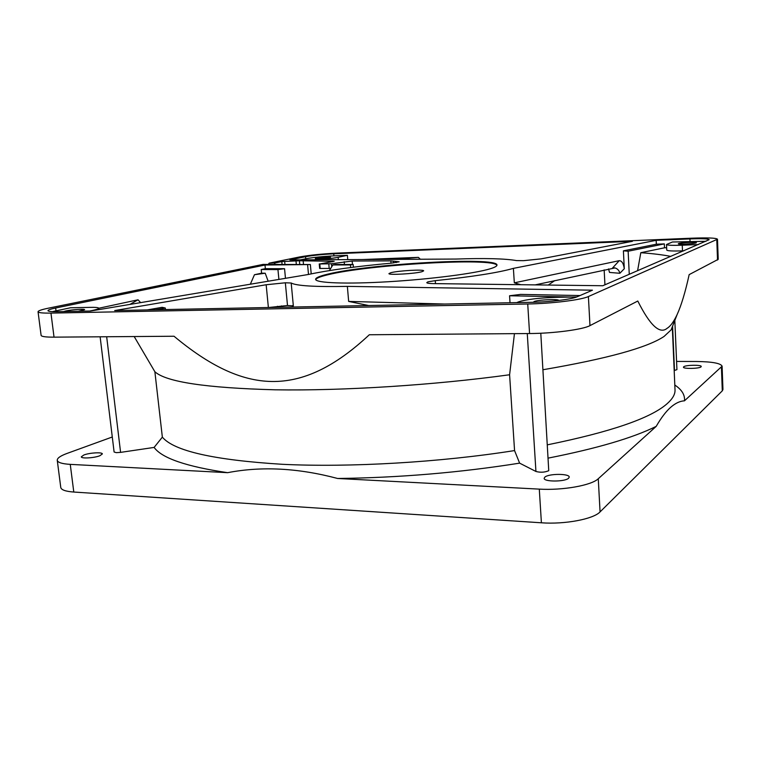 <?xml version="1.0" encoding="UTF-8"?>
<svg xmlns="http://www.w3.org/2000/svg" width="761" height="761" viewBox="0 0 761 761"><rect width="100%" height="100%" fill="white"/><g stroke="black" fill="none" stroke-linecap="round" stroke-linejoin="round"><path stroke-width="1.14" d="M269.908 264.6L263.011 264.409L48.485 308.157C41.598 309.575 38.117 310.773 38.05 311.763C38.354 312.781 42.654 313.218 50.958 313.094L527.725 303.981C551.735 303.601 581.414 299.92 588.396 296.543L717.49 239.211C716.177 237.946 707.587 237.603 691.73 238.193L337.085 253.109C322.036 253.87 309.556 255.144 299.634 256.942L269.156 263.154L268.405 264.2M717.49 239.211L718.222 259.339L689.162 274.616C685.366 291.967 681.342 305.313 677.09 314.645C673.704 321.808 670.422 326.326 667.235 328.21C659.854 334.593 650.046 325.537 637.794 301.033L589.975 325.622C583.05 329.523 553.504 333.451 529.57 333.537L369.323 334.754C300.11 399.449 243.558 394.198 174.022 336.238L54.031 337.152C45.736 337.18 41.427 336.581 41.104 335.373L38.05 311.763M273.96 264.733L275.244 262.916L281.817 261.575L299.415 260.766L334.203 261.28L319.782 263.981L331.482 263.744L352.172 261.033L390.84 260.871L399.183 261.803L391.477 263.144C356.643 266.321 328.923 270.098 308.338 274.483L90.511 311.03L57.731 311.677C51.463 311.772 48.209 311.439 47.972 310.678C48.019 309.946 50.578 309.061 55.658 308.005L264.999 265.028L310.364 264.543L263.011 264.409M289.855 259.92L305.551 256.695C312.98 255.344 322.379 254.383 333.737 253.813L632.41 241.323L541.081 258.873L523.53 260.671L516.567 260.595C505.019 258.588 484.833 258.074 456.01 259.054L289.855 259.92M592.438 290.188L577.123 296.79C571.72 299.311 549.718 302.022 531.863 302.317L114.702 310.555L266.16 284.747L285.337 282.788L291.187 283.006C296.438 285.87 315.168 286.992 347.358 286.374L592.438 290.188M656.163 240.324L689.932 238.916C701.804 238.478 708.225 238.735 709.176 239.677L602.779 285.736L433.513 283.606C429.156 283.53 426.911 283.206 426.759 282.635L428.158 281.789L435.263 280.657C472.438 276.747 498.484 272.647 513.39 268.367L656.163 240.324L656.334 244.214L623.402 250.835L624.286 268.747L619.844 273.285C619.273 270.612 617.675 268.823 615.04 267.939L535.173 284.88M490.274 268.766C475.168 273.456 430.479 279.249 388.196 281.741C345.846 284.262 315.511 282.987 315.606 279.325C315.644 277.794 319.649 276.081 327.62 274.188C368.429 263.867 497.77 256.514 496.981 265.056C497.047 266.131 494.812 267.368 490.274 268.766M353.399 267.206L353.171 264.476L335.591 264.505L332.852 264.952L350.44 264.933L350.659 267.549M350.44 264.933L353.171 264.476M285.47 278.317L284.557 268.7L265.351 268.662L264.999 265.028M307.625 264.98L308.49 274.455M329.389 270.583L332.852 264.952M624.286 268.747C623.544 263.477 621.87 260.785 619.245 260.671L514.322 282.835L520.828 284.7M514.322 282.835L513.39 268.367M444.671 304.039L348.662 301.423L368.733 305.541M348.662 301.423L347.358 286.374M580.006 295.544L520.572 294.402L509.566 295.763L571.711 297.018M510.022 302.745L509.566 295.763M155.377 309.746L165.289 308.015L165.46 309.546M165.289 308.015L162.131 307.32L147.263 309.908M261.575 273.189L254.459 274.721L265.209 273.209L261.575 273.189L261.213 269.537L277.946 269.575L278.897 279.42M281.437 305.903L281.57 307.254M277.946 269.575L284.557 268.7M604.158 269.851L604.938 284.804M623.402 250.835L628.139 251.225L664.334 243.891L664.505 247.791L640.81 252.7C652.928 253.603 662.945 254.84 670.841 256.409M629.261 274.321L628.139 251.225M254.459 274.721L250.34 284.214M277.803 307.33L277.413 306.283M268.167 281.228L265.209 273.209M129.865 304.429L138.036 299.796L98.73 308.262M140.595 302.621L138.036 299.796M89.741 311.04L92.899 310.355C96.79 309.508 98.73 308.785 98.73 308.215C98.483 307.539 95.667 307.254 90.274 307.358L70.469 307.777L52.395 311.63M63.572 311.563L65.817 310.945C71.8 309.632 84.909 308.728 84.604 309.66L78.307 311.268M261.213 269.537L265.351 268.662M112.286 436.995L67.054 453.423C60.442 455.858 57.17 458.141 57.256 460.272C57.712 462.507 62.05 463.868 70.259 464.372L227.625 472.676C186.302 466.56 161.798 458.141 154.112 447.42L120.59 452.376L116.252 452.652L114.102 451.996L100.129 336.8M83.891 454.983C89.636 452.719 102.516 451.986 102.345 453.946L99.862 455.744C94.221 458.036 81.094 458.788 81.313 456.819L83.891 454.983M674.807 385.028C681.866 389.727 685.081 394.988 684.472 400.819L722.103 366.184L722.95 389.508L722.294 390.84L600.068 511.896C593.494 519.097 564.824 524.538 541.404 522.797L73.788 492.044C65.598 491.435 61.251 489.903 60.766 487.449L57.256 460.272M227.625 472.676C261.641 466.093 298.312 468.025 337.618 478.479L539.292 489.123C562.807 490.541 591.639 485.366 598.27 478.736L656.201 426.369C632.876 437.908 596.938 448.476 548.415 458.065M540.795 333.232L548.748 470.698C544.752 472.4 540.481 472.667 535.934 471.468L519.62 463.145L514.56 450.579C439.877 462.384 350.003 467.587 282.398 464.305C213.87 460.053 173.85 450.997 162.35 437.128L154.112 447.42M519.62 463.145C459.967 472.61 399.297 477.727 337.618 478.479M134.183 336.543L154.873 371.739L162.35 437.128M514.56 450.579L509.594 374.764L514.446 333.651M154.873 371.739C166.031 381.955 206.107 387.967 275.092 389.803C343.182 390.916 434.017 385.171 509.594 374.764M544.886 477.109C548.776 473.513 569.599 473.485 569.228 477.109L568.581 478.25C564.9 481.903 543.677 481.932 544.172 478.308L544.886 477.109M543.021 369.732C606.945 358.764 647.288 347.672 664.058 336.457L671.107 329.894L672.182 327.144M674.826 320.41L676.929 369.646L674.189 370.578M722.103 366.184C720.753 363.282 712.267 361.713 696.638 361.494L676.577 361.427M683.692 366.783C685.556 364.947 701.594 364.681 701.242 366.507L701.033 366.869C699.283 368.724 683.026 368.99 683.464 367.163L683.692 366.783M656.201 426.369C661.176 417.779 666.008 411.425 670.688 407.306C675.368 403.216 679.963 401.047 684.472 400.819M672.305 326.821L675.017 389.898C675.254 394.265 672.591 398.888 667.036 403.787C650.56 418.265 610.75 431.934 547.597 444.795M299.415 260.766L299.767 264.552M296.333 264.562L296.019 261.261M303.211 261.232L303.515 264.552M330.702 268.443L319.658 268.443L319.249 263.924M311.211 273.865L310.364 264.543M316.348 258.169C322.959 257.189 327.696 256.885 330.55 257.266L329.551 257.637C326.165 258.417 314.968 259.13 315.301 258.54L316.348 258.169M313.998 259.796L314.245 259.796C324.034 259.301 331.996 258.474 338.141 257.313L347.387 255.306L333.917 255.858C322.559 256.428 313.171 257.399 305.741 258.769L300.452 259.862M347.758 259.615L347.387 255.306M392.809 259.377L418.379 257.37L362.712 259.539M554.759 280.619L548.253 285.052M420.329 259.235L418.379 257.37M608.572 268.89L609.513 272.428L619.844 273.285M705.942 241.294L672.42 241.998L666.512 244.509C667.169 245.299 672.42 245.527 682.256 245.204L698.341 244.566M666.655 247.706L664.505 247.791M656.334 244.214L664.334 243.891M696.163 242.864C694.355 243.815 677.842 244.633 678.317 243.767L678.565 243.577C680.496 242.635 696.781 241.817 696.391 242.692L696.163 242.864M683.787 250.835L682.493 250.883C672.657 251.187 667.407 250.921 666.75 250.084L666.512 244.509M640.81 252.7L637.585 270.745M576.828 296.914L555.368 297.37C538.598 297.941 526.365 299.425 518.669 301.832L516.652 302.621M533.328 302.288L534.07 301.584C538.046 299.758 558.612 298.807 558.916 300.433M291.187 283.006L293.346 305.874L287.506 305.522L268.7 307.511M421.984 271.696C415.192 273.741 388.11 275.292 388.947 273.599L390.812 272.723C397.955 270.697 424.267 269.204 423.649 270.868L421.984 271.696M496.933 265.38C494.27 257.256 367.81 264.638 327.677 274.816C320.305 276.576 316.319 278.184 315.71 279.648M527.725 303.981L529.57 333.537M54.031 337.152L50.958 313.094M275.244 262.916L269.156 263.154M390.84 260.871L391.03 263.192M435.492 283.634L435.263 280.657M56.01 310.792L55.658 308.005M73.788 492.044L70.259 464.372M539.292 489.123L541.404 522.797M527.268 333.556L535.934 471.468M589.975 325.622L588.396 296.543M716.786 239.801L717.528 260.034M672.591 326.108L674.493 370.531M600.068 511.896L598.27 478.736M721.438 367.401L722.294 390.84M332.595 261.109L332.652 261.717M352.467 264.476L352.172 261.033M320.191 268.509L319.782 263.981M328.79 263.972L329.19 268.519M331.748 266.75L331.482 263.744M344.2 261.689L344.438 264.486M284.966 264.581L284.652 261.308M281.817 261.575L282.103 264.581M338.35 259.663L338.141 257.313M305.551 256.695L305.741 258.769M333.917 255.858L333.737 253.813M612.519 268.024L619.245 260.671M689.932 238.916L690.027 241.275M682.493 250.883L682.256 245.204M427.72 283.159L427.634 281.97M266.16 284.747L268.386 307.52M287.506 305.522L285.337 282.788M120.59 452.376L106.673 336.752M396.3 261.499L396.386 262.564M393.38 262.954L393.266 261.508M292.519 307.044L292.386 305.608M98.892 309.622L98.73 308.215M671.107 329.894L677.09 314.645M613.861 267.834L615.04 267.939"/></g></svg>
